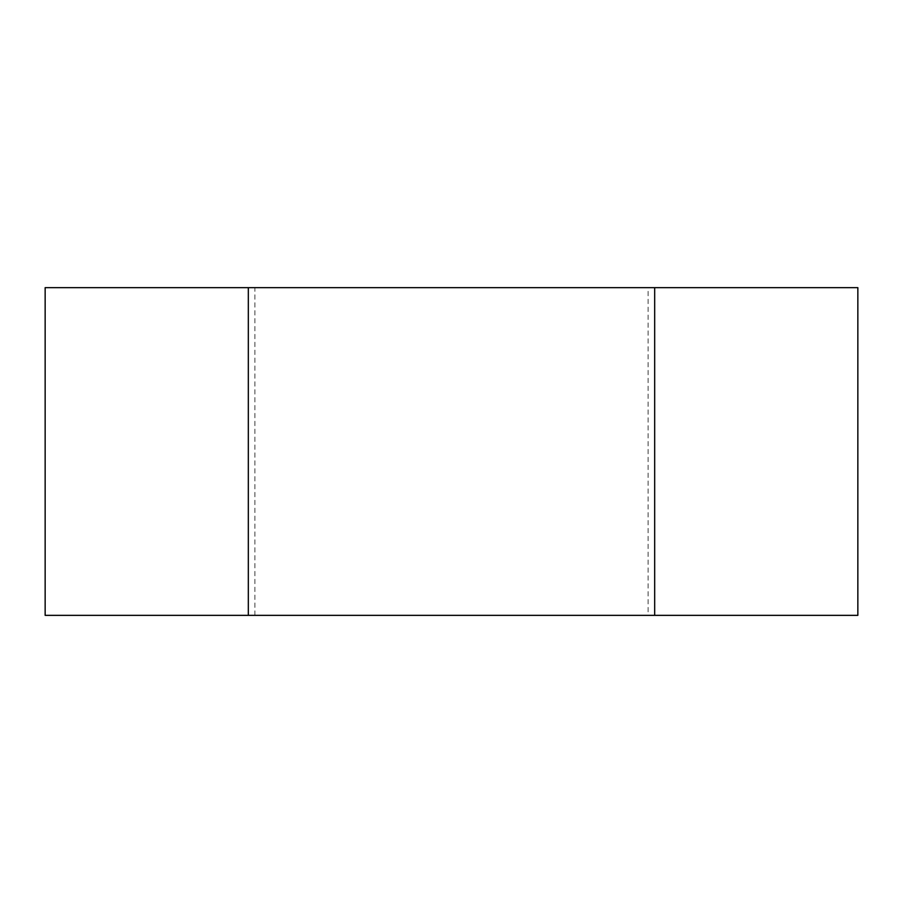 <?xml version="1.0" encoding="UTF-8"?>
<svg xmlns="http://www.w3.org/2000/svg" width="903" height="903" viewBox="0 0 903 903"><rect width="100%" height="100%" fill="white"/><g stroke="black" fill="none" stroke-linecap="round" stroke-linejoin="round"><path stroke-width="0.68" stroke-dasharray="4.51 3.39" d="M45.15 287.651L654.675 287.651L654.675 615.349L857.85 615.349M654.675 287.651L857.85 287.651M648.117 287.651L254.883 287.651L648.117 287.651L648.117 615.349L254.883 615.349L648.117 615.349M45.15 615.349L654.675 615.349M248.325 287.651L248.325 615.349M254.883 615.349L254.883 287.651"/><path stroke-width="1.35" d="M654.675 615.349L654.675 287.651L857.85 287.651L857.85 615.349L45.15 615.349L45.15 287.651L248.325 287.651L248.325 615.349M654.675 287.651L248.325 287.651"/></g></svg>
